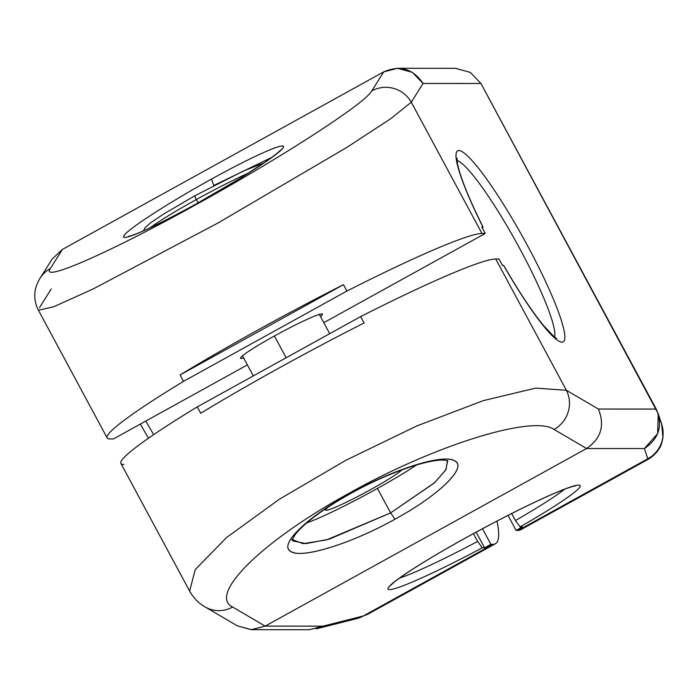 <?xml version="1.0" encoding="UTF-8"?>
<svg xmlns="http://www.w3.org/2000/svg" width="698" height="698" viewBox="0 0 698 698"><rect width="100%" height="100%" fill="white"/><g stroke="black" fill="none" stroke-linecap="round" stroke-linejoin="round"><path stroke-width="1.05" d="M455.576 68.325L470.347 72.418L480.922 83.481L423.075 83.455L412.326 72.356L397.528 68.291L383.76 71.85L371.772 90.906C365.324 103.4 279.837 158.551 195.082 205.133C109.848 252.484 39.603 283.405 50.369 268.512C39.603 283.405 109.848 252.484 195.082 205.133C279.837 158.551 365.324 103.4 371.772 90.906A29.089 28.714 -147.8 0 1 411.288 102.205A29.089 28.714 -147.8 0 0 371.772 90.906L383.76 71.85C399.884 64.897 412.989 68.762 423.075 83.455L411.288 102.205L390.636 118.773L346.932 147.348L217.907 223.046L92.956 289.051L53.746 306.745L38.425 310.252L53.746 306.745L92.956 289.051L217.898 223.055L346.932 147.348L390.636 118.773L411.288 102.205L481.96 233.472A214.53 16.455 151.7 0 0 346.889 291.057L343.451 284.671A214.53 16.455 151.7 0 0 180.084 374.948L183.522 381.335A214.53 16.455 151.7 0 0 107.16 437.916A214.53 16.455 151.7 0 0 110.144 438.946L113.434 438.946L247.406 364.906L113.434 438.946L110.144 438.946A214.53 16.455 -28.3 0 1 183.522 381.335L346.889 291.057A214.53 16.455 -28.3 0 1 481.96 233.472L485.25 233.472L323.793 322.694L485.25 233.472L481.812 227.086L482.955 227.094L482.248 227.906L483.06 227.129L481.812 227.086L485.25 233.472L481.96 233.472L411.288 102.205L423.075 83.455L480.922 83.481L656.233 409.08L598.395 409.045L566.392 390.278L495.711 259.01L499 259.01L502.438 265.397L503.581 265.397A109.089 15.321 61.1 0 0 562.928 325.791A109.089 15.321 61.1 0 0 477.275 166.717A109.089 15.321 61.1 0 0 482.955 227.094A109.089 15.321 -118.9 0 1 477.275 166.717A109.089 15.321 -118.9 0 1 562.928 325.791A109.089 15.321 -118.9 0 1 503.581 265.397L503.659 265.537M554.561 337.082A101.812 14.3 61.1 0 0 516.59 242.817A101.812 14.3 61.1 0 0 456.989 160.505A101.812 14.3 61.1 0 1 516.59 242.817A101.812 14.3 61.1 0 1 554.561 337.082M555.076 338.26L556.515 338.338L554.055 336.672L543.506 325.521C531.85 311.168 518.579 291.136 503.686 265.432L502.438 265.397L499 259.01L495.711 259.01A214.53 16.455 151.7 0 0 360.639 316.595L197.272 406.873A214.53 16.455 151.7 0 0 123.895 464.475M566.392 390.278L535.663 388.114L483.313 400.635L416.907 425.92L345.685 460.375L279.287 499.288L226.693 537.434L195.257 569.559L189.629 591.075L195.257 569.551L226.693 537.434L279.296 499.288L345.693 460.366L416.907 425.92L483.313 400.635L535.663 388.114L566.392 390.278L598.395 409.045C605.026 425.405 601.083 438.562 586.573 448.517L554.055 429.436A29.089 28.025 -59.6 0 0 566.392 390.278L495.711 259.01A214.53 16.455 -28.3 0 0 360.639 316.595L364.077 322.973L360.639 316.595L197.272 406.873L200.71 413.251A214.53 16.455 -28.3 0 1 364.077 322.973A214.53 16.455 151.7 0 0 200.71 413.251L197.272 406.873A214.53 16.455 -28.3 0 0 120.911 463.455L189.664 591.136C193.582 598.038 198.712 603.299 205.064 606.902A29.089 28.025 -59.6 0 0 232.652 607.042C207.132 594.539 264.324 539.371 349.968 492.788C434.313 445.437 532.853 414.533 554.055 429.436A29.089 28.025 -59.6 0 0 566.392 390.278M205.334 607.059A29.089 28.025 -59.6 0 0 232.652 607.042L265.17 626.123L586.573 448.517L554.055 429.436C532.853 414.533 434.313 445.437 349.968 492.788C264.324 539.371 207.132 594.539 232.652 607.042L265.17 626.123L251.201 629.675L237.372 625.862L251.489 629.675L265.17 626.123L323.017 626.15L363.431 615.933L493.006 544.327L490.886 544.327L484.587 547.808L482.283 547.808L477.65 541.421L473.453 533.612L477.65 541.421L482.283 547.808A109.089 8.367 -28.3 0 1 395.845 580.727A109.089 8.367 -28.3 0 1 552.86 493.957A109.089 8.367 -28.3 0 1 520.089 526.911L522.392 526.911L516.092 530.393L518.213 530.393L647.788 458.787L644.42 448.544L586.573 448.517L265.17 626.123L323.017 626.15L363.431 615.933L493.006 544.327L490.886 544.327L484.587 547.808L476.149 532.146L484.587 547.808L482.283 547.808A109.089 8.367 -28.3 0 1 395.845 580.727A109.089 8.367 -28.3 0 1 552.86 493.957A109.089 8.367 -28.3 0 1 520.089 526.911L515.464 520.525A101.812 7.809 151.7 0 0 564.603 489.219A101.812 7.809 151.7 0 1 515.464 520.525L520.089 526.911L522.392 526.911L516.092 530.393L508.013 515.386L516.092 530.393L518.213 530.393A214.53 30.136 61.1 0 0 522.305 528.133M447.688 460.811L445.725 470.051L434.392 482.929L390.61 512.89L394.989 519.199C437.009 496.339 466.412 468.882 455.715 461.587C446.737 452.522 394.719 468.524 350.762 493.25C392.136 470.033 441.223 454.11 453.717 460.41C469.353 465.793 439.723 494.908 394.989 519.199C353.616 542.425 304.529 558.348 292.034 552.039C276.391 546.665 306.021 517.541 350.762 493.25L351.077 493.294M205.046 606.894A29.089 28.025 -59.6 0 0 205.064 606.902L237.337 625.844M39.472 307.678L51.259 288.92L39.472 307.678M145.76 421.077A101.812 14.3 -118.9 0 1 153.647 434.662A101.812 14.3 -118.9 0 0 145.76 421.077M320.513 316.604A46.539 3.569 151.7 0 0 274.052 336.2A46.539 3.569 151.7 0 0 243.672 357.978A46.539 3.569 151.7 0 1 240.522 358.266A46.539 3.569 151.7 0 1 274.052 336.2A46.539 3.569 151.7 0 1 322.485 314.135A46.539 3.569 151.7 0 1 320.513 316.604M52.01 259.237L40.048 278.258A29.089 28.714 -147.8 0 1 50.369 268.512L62.358 249.456L383.76 71.85L62.358 249.456L52.036 259.202L62.358 249.456L50.369 268.512A29.089 28.714 -147.8 0 0 39.856 278.581M195.623 204.27C155.104 226.78 120.579 242.215 123.843 236.116C125.012 230.907 168.567 202.69 211.424 179.15C251.943 156.64 286.477 141.205 283.205 147.304C282.036 152.513 238.489 180.73 195.623 204.27C235.941 182.108 277.481 155.514 282.489 148.447C290.115 139.67 254.534 155.183 211.424 179.15C171.115 201.312 129.575 227.914 124.558 234.982C116.932 243.75 152.513 228.237 195.623 204.27M511.695 513.519L515.464 520.525L511.695 513.519M399.57 578.084A101.812 7.809 151.7 0 0 477.65 541.421A101.812 7.809 151.7 0 1 399.57 578.084M482.484 528.726L490.886 544.327L482.484 528.726M658.24 413.74L661.669 424.157L662.978 437.716L661.556 443.57C661.058 445.403 658.083 453.334 648.198 459.301L520.577 529.826A214.53 30.136 -118.9 0 1 518.213 530.393L647.788 458.787L644.42 448.544L657.638 433.598L658.24 413.731L480.922 83.481L470.304 72.391L455.471 68.325M659.662 419.489A29.089 29.002 161.8 0 1 647.788 458.787A29.089 29.002 161.8 0 0 661.669 424.157M598.395 409.045L656.233 409.08C663.074 425.387 659.139 438.545 644.42 448.544L586.573 448.517C601.083 438.562 605.026 425.405 598.395 409.045M497.011 521.048A214.53 30.136 -118.9 0 1 493.006 544.327A214.53 30.136 61.1 0 0 495.362 543.759A214.53 30.136 61.1 0 0 497.011 521.048M367.776 614.266L363.431 615.933A29.089 27.737 75.8 0 1 356.408 618.69M363.431 615.933A29.089 27.737 75.8 0 1 356.818 618.594L367.733 614.284L495.362 543.759M356.818 618.594L316.229 628.863L323.017 626.15L309.389 629.709M213.841 185.459L211.424 179.15L213.841 185.459L271.871 157.364L213.841 185.459M195.763 204.2L195.693 204.209C162.73 222.2 140.787 232.827 129.854 236.09L128.458 236.395L129.348 236.465M149.991 227.845A72.723 5.575 -28.3 0 1 196.304 199.576L198.084 202.882L196.304 199.576A72.723 5.575 -28.3 0 1 249.055 172.755A72.723 5.575 151.7 0 0 196.304 199.576A4.363 0.611 -118.9 0 1 194.89 195.754A4.363 0.611 -118.9 0 1 194.934 195.745A4.363 0.611 61.1 0 0 194.89 195.754A4.363 0.611 61.1 0 0 196.304 199.576A72.723 5.575 151.7 0 0 149.991 227.845M183.522 381.335L180.084 374.948L343.451 284.671L346.889 291.057L183.522 381.335M180.084 374.948A214.53 16.455 -28.3 0 1 343.451 284.671L180.084 374.948M286.136 357.769L274.41 336L286.136 357.769M292.069 540.252L295.315 534.389C298.526 530.21 303.735 525.228 310.942 519.443C321.795 510.84 335.171 502.132 351.059 493.312L350.762 493.25C308.743 516.119 279.34 543.567 290.036 550.87C299.014 559.927 351.033 543.925 394.989 519.199L390.61 512.89L329.447 539.1L306.021 543.611L293.003 540.941M291.816 539.432L303.124 543.672L326.524 539.92L390.61 512.89L377.444 488.434L390.61 512.89L434.854 482.501L446.022 469.545L447.497 460.41M306.815 522.837A72.723 5.575 151.7 0 0 342.578 506.844A72.723 5.575 151.7 0 0 405.599 472.014A72.723 5.575 151.7 0 0 416.645 464.903A72.723 5.575 151.7 0 1 405.599 472.014A72.723 5.575 151.7 0 1 342.578 506.844A72.723 5.575 151.7 0 1 306.815 522.837M327.763 507.516A43.634 3.35 -28.3 0 1 329.273 506.347A43.634 3.35 151.7 0 0 327.763 507.516A43.634 3.35 151.7 0 0 325.582 509.819A43.634 3.35 151.7 0 0 356.809 497.002A43.634 3.35 151.7 0 0 400.242 471.325A43.634 3.35 -28.3 0 1 351.146 499.873A43.634 3.35 -28.3 0 1 327.763 507.516M401.882 469.841A43.634 3.35 -28.3 0 1 400.242 471.325A43.634 3.35 151.7 0 0 401.882 469.841M399.038 470.897L400.242 471.325L399.038 470.897M456.954 158.184L457.591 164.3C460.532 177.833 469.021 198.782 483.06 227.129M140.307 424.096L148.482 438.213M40.048 278.266C33.565 288.972 33.024 299.625 38.416 310.235L107.16 437.916M455.541 68.325L397.563 68.291M575.196 486L573.835 486.236C569.804 487.108 562.178 489.979 550.958 494.838C530.236 503.973 505.526 516.284 476.839 531.771C450.533 546.063 428.729 558.81 411.427 570.004C401.35 576.609 394.867 581.329 391.971 584.165L391.046 585.151M251.454 629.675L309.423 629.709M279.994 151.004L280.395 150.201C280.631 149.651 281.835 150.445 264.394 162.669L239.37 178.793L195.684 204.217M264.027 162.922L243.419 171.01L194.89 195.754L163.951 213.85L150.576 222.863L145.071 227.67L143.422 230.837M329.709 333.688L319.335 314.423M253.322 375.899L242.494 355.797M351.059 493.312C371.598 481.838 392.93 472.537 415.04 465.392C428.947 461.291 438.868 459.563 444.809 460.209L447.924 460.933"/></g></svg>
